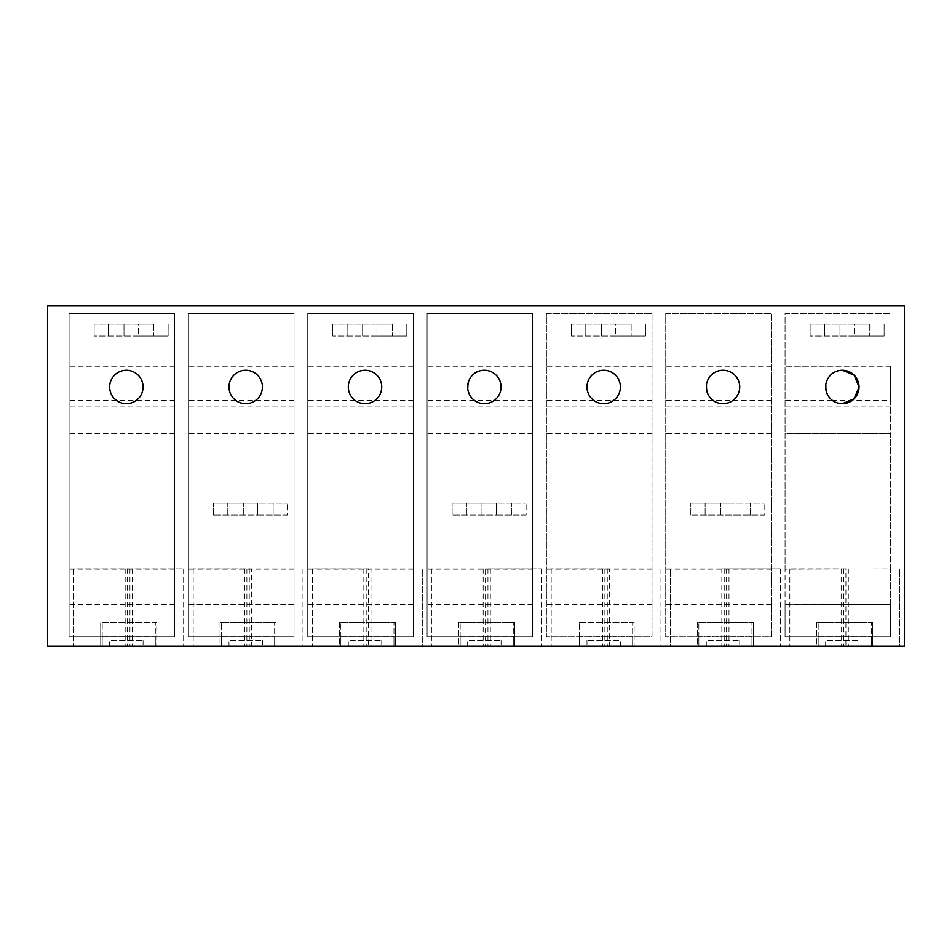 <?xml version="1.0" encoding="UTF-8"?>
<svg xmlns="http://www.w3.org/2000/svg" width="952" height="952" viewBox="0 0 952 952"><rect width="100%" height="100%" fill="white"/><g stroke="black" fill="none" stroke-linecap="round" stroke-linejoin="round"><path stroke-width="0.71" stroke-dasharray="4.76 3.57" d="M904.4 305.651L904.4 646.348L47.6 646.348L47.6 305.651L904.4 305.651M156.782 646.348L100.698 646.348L100.698 622.477L100.698 646.348L156.782 646.348L156.782 622.477L100.698 622.477L156.782 622.477L156.782 646.348M73.851 646.348L183.641 646.348L73.851 646.348L73.851 568.784L183.641 568.784L73.851 568.784L73.851 646.348M109.647 646.348L143.062 646.348L109.647 646.348L109.647 640.375L143.062 640.375L109.647 640.375M485.544 646.348L541.628 646.348L431.851 646.348L485.544 646.348L485.544 568.784L541.628 568.784L485.544 568.784M620.395 646.348L586.979 646.348L620.395 646.348L620.395 640.375L586.979 640.375L620.395 640.375M609.649 646.348L551.184 646.348L609.649 646.348L609.649 568.784L551.184 568.784L609.649 568.784M634.115 646.348L578.031 646.348L578.031 622.477L578.031 646.348L634.115 646.348L634.115 622.477L578.031 622.477L634.115 622.477L634.115 646.348M514.782 646.348L458.697 646.348L458.697 622.477L514.782 622.477L458.697 622.477L458.697 646.348L514.782 646.348L514.782 622.477L514.782 646.348M228.98 646.348L262.395 646.348L228.98 646.348L228.98 640.375L262.395 640.375L228.98 640.375M251.661 646.348L193.185 646.348L251.661 646.348L251.661 568.784L193.185 568.784L251.661 568.784M276.116 646.348L220.031 646.348L220.031 622.477L276.116 622.477L220.031 622.477L220.031 646.348L276.116 646.348L276.116 622.477L276.116 646.348M348.313 646.348L381.728 646.348L348.313 646.348L348.313 640.375L381.728 640.375L348.313 640.375M422.295 646.348L312.518 646.348L422.295 646.348L422.295 568.784L422.295 646.348M395.449 646.348L339.364 646.348L339.364 622.477L395.449 622.477L339.364 622.477L339.364 646.348L395.449 646.348L395.449 622.477L395.449 646.348M706.313 646.348L739.728 646.348L706.313 646.348L706.313 640.375L739.728 640.375L706.313 640.375M670.505 646.348L780.295 646.348L670.505 646.348L670.505 568.784L670.505 646.348M753.448 646.348L697.364 646.348L697.364 622.477L753.448 622.477L697.364 622.477L697.364 646.348L753.448 646.348L753.448 622.477L753.448 646.348M872.782 646.348L816.697 646.348L816.697 622.477L872.782 622.477L816.697 622.477L816.697 646.348L872.782 646.348L872.782 622.477L872.782 646.348M899.628 646.348L789.839 646.348L899.628 646.348L899.628 568.784L899.628 646.348M825.646 646.348L859.049 646.348L825.646 646.348L825.646 640.375L859.049 640.375L825.646 640.375M467.646 646.348L501.061 646.348L467.646 646.348L467.646 640.375L501.061 640.375L467.646 640.375M842.353 370.257C820.803 369.233 820.803 404.695 842.353 403.672M603.687 370.257C582.136 369.233 582.136 404.695 603.687 403.672A16.708 16.708 0 0 0 620.395 386.964A16.708 16.708 0 0 0 603.687 370.257M245.687 403.672A16.708 16.708 0 0 0 262.395 386.964A16.708 16.708 0 0 0 245.687 370.257A16.708 16.708 0 0 0 228.98 386.964A16.708 16.708 0 0 0 245.687 403.672M365.021 370.257A16.708 16.708 0 0 0 348.313 386.964A16.708 16.708 0 0 0 365.021 403.672A16.708 16.708 0 0 0 381.728 386.964A16.708 16.708 0 0 0 365.021 370.257M723.02 370.257C701.469 369.233 701.469 404.695 723.02 403.672A16.708 16.708 0 0 0 739.728 386.964A16.708 16.708 0 0 0 723.02 370.257M484.354 403.672A16.708 16.708 0 0 0 501.061 386.964A16.708 16.708 0 0 0 484.354 370.257C462.803 369.233 462.803 404.695 484.354 403.672M126.354 403.672A16.708 16.708 0 0 0 143.062 386.964A16.708 16.708 0 0 0 126.354 370.257A16.708 16.708 0 0 0 109.647 386.964A16.708 16.708 0 0 0 126.354 403.672M174.692 400.233L174.692 636.805L69.079 636.805L69.079 313.41L174.692 313.41L69.079 313.41L69.079 636.805L174.692 636.805L174.692 313.41L174.692 400.233L69.079 400.233M890.679 365.973L890.679 636.805L785.067 636.805L785.067 313.41L890.679 313.41L785.067 313.41L785.067 366.234L890.679 365.973L890.679 400.233L832.203 400.233M532.68 400.233L532.68 636.805L427.079 636.805L427.079 313.41L532.68 313.41L427.079 313.41L427.079 636.805L532.68 636.805L532.68 313.41L532.68 400.233L427.079 400.233M413.346 400.233L413.346 636.805L307.746 636.805L307.746 313.41L413.346 313.41L307.746 313.41L307.746 636.805L413.346 636.805L413.346 313.41L413.346 400.233L307.746 400.233M771.346 604.258L771.346 313.41L665.734 313.41L665.734 636.805L665.734 313.41L771.346 313.41L771.346 636.805L665.734 636.805L771.346 636.805L771.346 604.258L665.734 604.258M294.025 400.233L294.025 636.805L188.413 636.805L294.025 636.805L294.025 313.41L188.413 313.41L188.413 636.805L188.413 313.41L294.025 313.41L294.025 400.233L188.413 400.233M652.013 604.258L652.013 313.41L546.4 313.41L546.4 636.805L546.4 313.41L652.013 313.41L652.013 636.805L546.4 636.805L652.013 636.805L652.013 604.258L546.4 604.258M183.641 568.784L183.641 646.348L183.641 568.784M143.062 640.375L143.062 646.348M431.851 568.784L431.851 646.348L431.851 568.784M541.628 568.784L541.628 646.348L541.628 568.784M586.979 640.375L586.979 646.348M660.962 568.784L660.962 646.348L660.962 568.784M551.184 568.784L551.184 646.348L551.184 568.784M262.395 640.375L262.395 646.348M302.974 568.784L302.974 646.348L302.974 568.784M193.185 568.784L193.185 646.348L193.185 568.784M381.728 640.375L381.728 646.348M368.602 568.784L312.518 568.784L368.602 568.784L368.602 646.348M312.518 568.784L312.518 646.348L312.518 568.784M739.728 640.375L739.728 646.348M721.818 568.784L780.295 568.784L721.818 568.784L721.818 646.348M780.295 568.784L780.295 646.348L780.295 568.784M845.923 568.784L789.839 568.784L845.923 568.784L845.923 646.348M789.839 568.784L789.839 646.348L789.839 568.784M859.049 640.375L859.049 646.348M501.061 640.375L501.061 646.348M890.679 366.234L785.067 366.234L785.067 433.636L890.679 433.636L785.067 433.315L785.067 569.094L890.679 568.832L890.679 604.52L785.067 604.258L785.067 569.094L890.679 568.832M890.679 604.258L890.679 636.805L785.067 636.805L785.067 604.258M890.679 569.094L890.679 433.315M890.679 400.233L890.679 433.636M188.413 604.258L294.025 604.258M174.692 604.258L69.079 604.258M174.692 569.094L69.079 569.094M174.692 433.315L69.079 433.315M174.692 406.944L69.079 406.944M174.692 366.234L69.079 366.234M832.191 400.233L785.067 400.233M890.679 406.944L785.067 406.944M532.68 604.258L427.079 604.258M532.68 569.094L427.079 569.094M532.68 433.315L427.079 433.315M532.68 406.944L427.079 406.944M532.68 366.234L427.079 366.234M413.346 366.234L307.746 366.234M413.346 406.944L307.746 406.944M413.346 433.315L307.746 433.315M413.346 569.094L307.746 569.094M413.346 604.258L307.746 604.258M771.346 366.234L665.734 366.234M771.346 400.233L665.734 400.233M771.346 406.944L665.734 406.944M771.346 433.315L665.734 433.315M771.346 569.094L665.734 569.094M294.025 569.094L188.413 569.094M294.025 433.315L188.413 433.315M294.025 406.944L188.413 406.944M294.025 366.234L188.413 366.234M652.013 366.234L546.4 366.234M652.013 400.233L546.4 400.233M652.013 406.944L546.4 406.944M652.013 433.315L546.4 433.315M652.013 569.094L546.4 569.094M153.808 324.156L94.141 324.156L138.302 324.156L138.302 336.08L168.135 336.08L94.141 336.08L138.302 336.08L138.302 324.156L153.808 324.156L153.808 336.08L153.808 324.156M168.135 324.156L168.135 336.08L168.135 324.156M123.974 324.156L123.974 336.08L123.974 324.156M108.469 324.156L108.469 336.08L108.469 324.156M94.141 324.156L94.141 336.08L94.141 324.156M392.474 324.156L332.807 324.156L376.956 324.156L376.956 336.08L406.79 336.08L332.807 336.08L376.956 336.08L376.956 324.156L392.474 324.156L392.474 336.08L392.474 324.156M406.79 324.156L406.79 336.08L406.79 324.156M362.641 324.156L362.641 336.08L362.641 324.156M347.123 324.156L347.123 336.08L347.123 324.156M332.807 324.156L332.807 336.08L332.807 324.156M631.14 324.156L571.474 324.156L615.623 324.156L615.623 336.08L645.456 336.08L571.474 336.08L615.623 336.08L615.623 324.156L631.14 324.156L631.14 336.08L631.14 324.156M645.456 324.156L645.456 336.08L645.456 324.156M601.307 324.156L601.307 336.08L601.307 324.156M585.789 324.156L585.789 336.08L585.789 324.156M571.474 324.156L571.474 336.08L571.474 324.156M869.795 324.156L810.128 324.156L854.289 324.156L854.289 336.08L884.122 336.08L810.128 336.08L854.289 336.08L854.289 324.156L869.795 324.156L869.795 336.08L869.795 324.156M884.122 324.156L884.122 336.08L884.122 324.156M839.962 324.156L839.962 336.08L839.962 324.156M824.456 324.156L824.456 336.08L824.456 324.156M810.128 324.156L810.128 336.08L810.128 324.156M287.456 515.08L213.474 515.08L257.623 515.08L257.623 503.144L287.456 503.144L213.474 503.144L257.623 503.144L257.623 515.08L287.456 515.08L287.456 503.144L287.456 515.08M213.474 515.08L213.474 503.144L213.474 515.08M227.79 515.08L227.79 503.144L227.79 515.08M243.307 515.08L243.307 503.144L243.307 515.08M273.141 515.08L273.141 503.144L273.141 515.08M526.123 515.08L452.14 515.08L496.289 515.08L496.289 503.144L526.123 503.144L452.14 503.144L496.289 503.144L496.289 515.08L526.123 515.08L526.123 503.144L526.123 515.08M452.14 515.08L452.14 503.144L452.14 515.08M466.456 515.08L466.456 503.144L466.456 515.08M481.974 515.08L481.974 503.144L481.974 515.08M511.807 515.08L511.807 503.144L511.807 515.08M764.789 515.08L690.807 515.08L734.956 515.08L734.956 503.144L764.789 503.144L690.807 503.144L734.956 503.144L734.956 515.08L764.789 515.08L764.789 503.144L764.789 515.08M690.807 515.08L690.807 503.144L690.807 515.08M705.123 515.08L705.123 503.144L705.123 515.08M720.64 515.08L720.64 503.144L720.64 515.08M750.462 515.08L750.462 503.144L750.462 515.08M102.197 646.158L102.197 622.477L102.197 646.158L102.197 636.043L102.197 646.158L155.295 646.158L155.295 622.477L155.295 646.158L155.295 636.043L155.295 646.158L102.197 646.158M102.197 622.477L155.295 622.477L102.197 622.477M102.197 636.043L155.295 636.043L102.197 636.043M221.53 646.158L221.53 622.477L221.53 646.158L221.53 636.043L221.53 646.158L274.628 646.158L274.628 622.477L274.628 646.158L274.628 636.043L274.628 646.158L221.53 646.158M221.53 622.477L274.628 622.477L221.53 622.477M221.53 636.043L274.628 636.043L221.53 636.043M340.852 646.158L340.852 622.477L340.852 646.158L340.852 636.043L340.852 646.158L393.961 646.158L393.961 622.477L393.961 646.158L393.961 636.043L393.961 646.158L340.852 646.158M340.852 622.477L393.961 622.477L340.852 622.477M340.852 636.043L393.961 636.043L340.852 636.043M460.185 646.158L460.185 622.477L460.185 646.158L460.185 636.043L460.185 646.158L513.295 646.158L513.295 622.477L513.295 646.158L513.295 636.043L513.295 646.158L460.185 646.158M460.185 622.477L513.295 622.477L460.185 622.477M460.185 636.043L513.295 636.043L460.185 636.043M579.518 646.158L579.518 622.477L579.518 646.158L579.518 636.043L579.518 646.158L632.628 646.158L632.628 622.477L632.628 646.158L632.628 636.043L632.628 646.158L579.518 646.158M579.518 622.477L632.628 622.477L579.518 622.477M579.518 636.043L632.628 636.043L579.518 636.043M698.851 646.158L698.851 622.477L698.851 646.158L698.851 636.043L698.851 646.158L751.949 646.158L751.949 622.477L751.949 646.158L751.949 636.043L751.949 646.158L698.851 646.158M698.851 622.477L751.949 622.477L698.851 622.477M698.851 636.043L751.949 636.043L698.851 636.043M818.184 646.158L818.184 622.477L818.184 646.158L818.184 636.043L818.184 646.158L871.282 646.158L871.282 622.477L871.282 646.158L871.282 636.043L871.282 646.158L818.184 646.158M818.184 622.477L871.282 622.477L818.184 622.477M818.184 636.043L871.282 636.043L818.184 636.043M125.164 568.784L125.164 646.348M132.328 568.784L132.328 646.348M129.936 568.784L129.936 646.348M127.556 568.784L127.556 646.348M487.936 568.784L487.936 646.348M483.164 568.784L483.164 646.348M490.316 568.784L490.316 646.348M607.269 568.784L607.269 646.348M604.877 568.784L604.877 646.348M602.497 568.784L602.497 646.348M249.269 568.784L249.269 646.348M246.889 568.784L246.889 646.348M244.497 568.784L244.497 646.348M366.211 568.784L366.211 646.348M363.831 568.784L363.831 646.348M370.982 568.784L370.982 646.348M728.982 568.784L728.982 646.348M726.59 568.784L726.59 646.348M724.21 568.784L724.21 646.348M843.543 568.784L843.543 646.348M841.151 568.784L841.151 646.348M848.315 568.784L848.315 646.348M174.692 604.52L69.079 604.52M174.692 568.832L69.079 568.832M174.692 433.636L69.079 433.636M174.692 365.973L69.079 365.973M890.679 604.52L785.067 604.52M532.68 604.52L427.079 604.52M532.68 568.832L427.079 568.832M532.68 433.636L427.079 433.636M532.68 365.973L427.079 365.973M413.346 365.973L307.746 365.973M413.346 433.636L307.746 433.636M413.346 568.832L307.746 568.832M413.346 604.52L307.746 604.52M771.346 365.973L665.734 365.973M771.346 433.636L665.734 433.636M771.346 568.832L665.734 568.832M771.346 604.52L665.734 604.52M294.025 604.52L188.413 604.52M294.025 568.832L188.413 568.832M294.025 433.636L188.413 433.636M294.025 365.973L188.413 365.973M652.013 365.973L546.4 365.973M652.013 433.636L546.4 433.636M652.013 568.832L546.4 568.832M652.013 604.52L546.4 604.52"/><path stroke-width="1.43" d="M904.4 305.651L904.4 646.348L47.6 646.348L47.6 305.651L904.4 305.651M842.353 403.672A16.708 16.708 0 0 1 825.646 386.964A16.708 16.708 0 0 1 842.353 370.257A16.708 16.708 0 0 1 859.049 386.964A16.708 16.708 0 0 1 842.353 403.672L854.146 398.781L859.049 387M603.687 403.672A16.708 16.708 0 0 1 586.979 386.964A16.708 16.708 0 0 1 603.687 370.257A16.708 16.708 0 0 1 620.395 386.964A16.708 16.708 0 0 1 603.687 403.672M245.687 370.257A16.708 16.708 0 0 1 262.395 386.964A16.708 16.708 0 0 1 245.687 403.672A16.708 16.708 0 0 1 228.98 386.964A16.708 16.708 0 0 1 245.687 370.257M365.021 403.672A16.708 16.708 0 0 1 348.313 386.964A16.708 16.708 0 0 1 365.021 370.257A16.708 16.708 0 0 1 381.728 386.964A16.708 16.708 0 0 1 365.021 403.672M723.02 403.672A16.708 16.708 0 0 1 706.313 386.964A16.708 16.708 0 0 1 723.02 370.257A16.708 16.708 0 0 1 739.728 386.964A16.708 16.708 0 0 1 723.02 403.672M484.354 370.257A16.708 16.708 0 0 1 501.061 386.964A16.708 16.708 0 0 1 484.354 403.672A16.708 16.708 0 0 1 467.646 386.964A16.708 16.708 0 0 1 484.354 370.257M126.354 370.257A16.708 16.708 0 0 1 143.062 386.964A16.708 16.708 0 0 1 126.354 403.672A16.708 16.708 0 0 1 109.647 386.964A16.708 16.708 0 0 1 126.354 370.257M859.049 386.94L854.146 375.147L842.353 370.257"/></g></svg>
